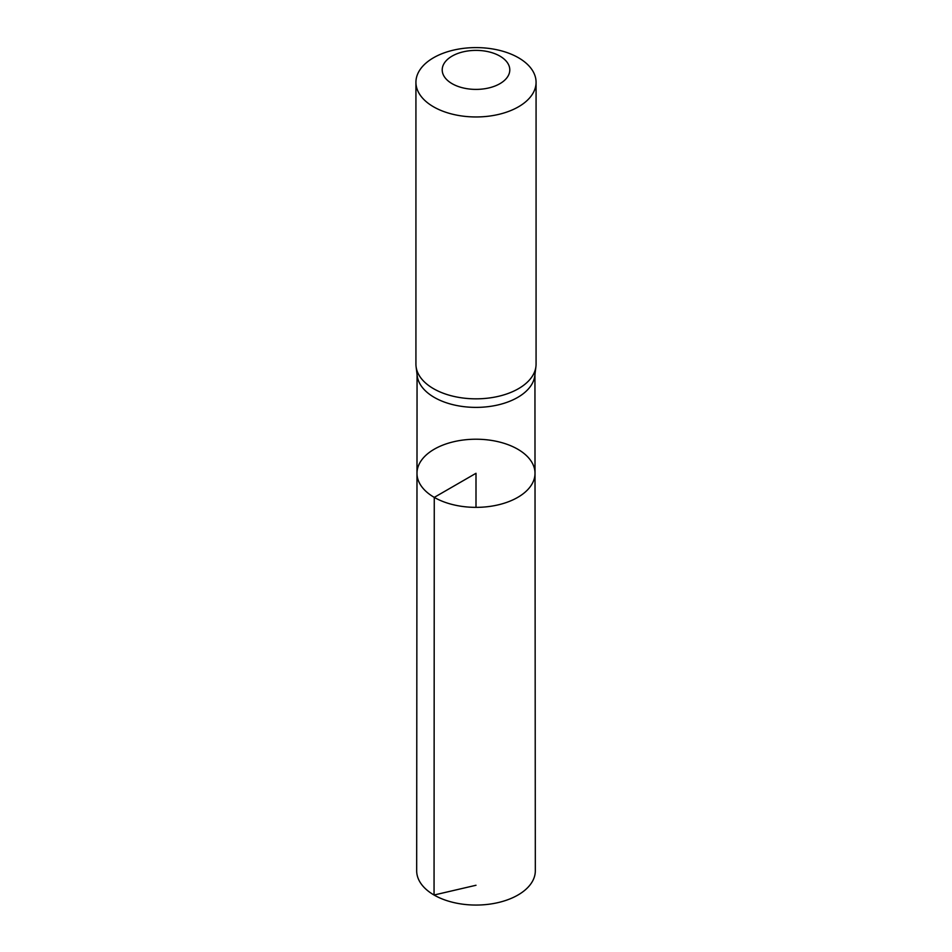 <?xml version="1.0" encoding="UTF-8"?>
<svg xmlns="http://www.w3.org/2000/svg" width="952" height="952" viewBox="0 0 952 952"><rect width="100%" height="100%" fill="white"/><g stroke="black" fill="none" stroke-linecap="round" stroke-linejoin="round"><path stroke-width="1.43" d="M416.083 366.627L417.214 375.778A58.941 34.022 0 0 0 434.326 397.424A58.941 34.022 0 0 0 496.599 405.243A58.941 34.022 0 0 0 534.786 375.778L535.917 366.627A60.071 34.677 180 0 1 497.003 396.651A60.071 34.677 180 0 1 433.529 388.69A60.071 34.677 180 0 1 416.083 366.627A60.071 34.677 180 0 1 415.929 364.164L415.929 82.277A60.071 34.677 180 0 1 476 47.6A60.071 34.677 180 0 1 536.071 82.277A60.071 34.677 180 0 1 498.991 114.323A60.071 34.677 180 0 1 433.529 106.802A60.071 34.677 180 0 1 415.929 82.277M434.267 497.384A59.012 34.07 180 0 1 416.988 473.275A59.012 34.07 180 0 1 476 439.217A59.012 34.07 180 0 1 535.012 473.275A59.012 34.07 180 0 1 498.598 504.762A59.012 34.07 180 0 1 434.267 497.384A59.012 34.07 180 0 1 416.988 473.275L416.678 870.794A59.322 34.248 180 0 0 434.052 895.023A59.322 34.248 180 0 0 498.717 902.448A59.322 34.248 180 0 0 535.322 870.794L535.012 473.275A59.012 34.07 180 0 1 498.598 504.762A59.012 34.07 180 0 1 434.267 497.384M536.071 82.277L536.071 364.164A60.071 34.677 180 0 1 535.917 366.627M452.105 83.681A33.784 19.504 180 0 1 467.253 51.051A33.784 19.504 180 0 1 508.642 74.934A33.784 19.504 180 0 1 452.105 83.681M476 507.356L476 473.287L434.267 497.384L434.052 895.023L476 885.265M417.059 374.564L416.988 473.275M534.941 374.564L535.012 473.275"/></g></svg>
